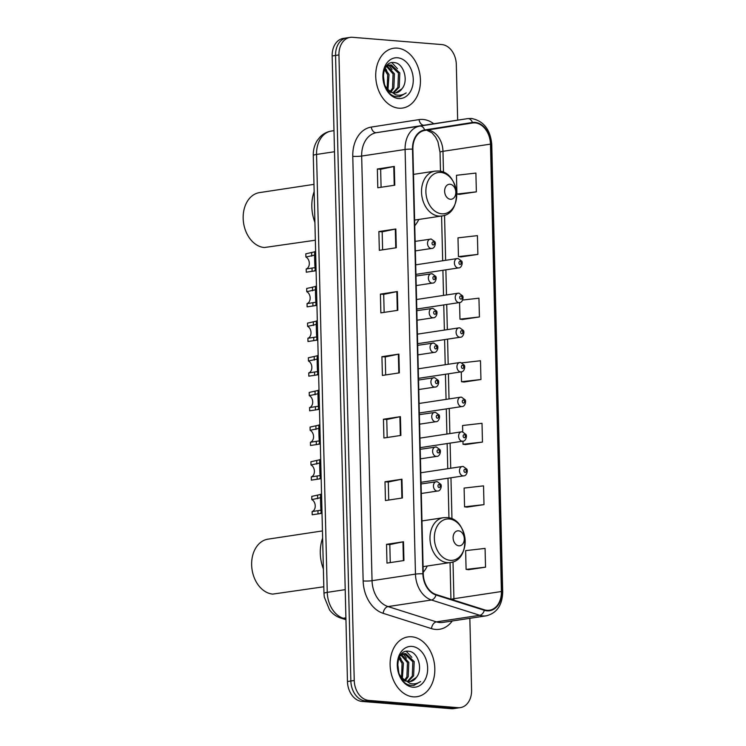 <?xml version="1.0" encoding="UTF-8"?>
<svg xmlns="http://www.w3.org/2000/svg" width="746" height="746" viewBox="0 0 746 746"><rect width="100%" height="100%" fill="white"/><g stroke="black" fill="none" stroke-linecap="round" stroke-linejoin="round"><path stroke-width="1.12" d="M423.224 572.275A33.393 24.459 81.4 0 0 427.262 566.018M414.757 225.721A33.393 24.459 81.4 0 0 418.795 219.455M457.671 120.134L456.31 64.482A18.902 13.848 81.4 0 0 441.874 44.583L352.466 37.3A18.902 13.848 81.4 0 0 350.098 37.384L343.309 38.41A18.902 13.848 81.4 0 0 332.166 55.959L347.459 681.518A18.902 13.848 81.4 0 0 361.885 701.417L451.302 708.7A18.902 13.848 81.4 0 0 453.671 708.616L457.065 708.103A18.902 13.848 81.4 0 1 454.687 708.187A18.902 13.848 81.4 0 0 457.065 708.103L460.45 707.59A18.902 13.848 81.4 0 0 471.593 690.041L469.84 618.322M346.704 37.897A18.902 13.848 81.4 0 0 335.56 55.446L350.853 680.995A18.902 13.848 81.4 0 0 365.279 700.904L454.687 708.187L365.279 700.904A18.902 13.848 81.4 0 1 350.853 680.995L335.56 55.446A18.902 13.848 81.4 0 1 346.704 37.897M397.348 48.136A30.241 22.156 81.4 0 0 393.552 48.266A30.241 22.156 81.4 0 0 375.872 78.908A30.241 22.156 81.4 0 0 398.812 108.189A30.241 22.156 81.4 0 0 402.607 108.058A30.241 22.156 81.4 0 0 420.287 77.407A30.241 22.156 81.4 0 0 397.348 48.136A30.241 22.156 81.4 0 0 393.552 48.266A30.241 22.156 81.4 0 0 375.872 78.908A30.241 22.156 81.4 0 0 398.812 108.189A30.241 22.156 81.4 0 0 402.607 108.058A30.241 22.156 81.4 0 0 420.287 77.407A30.241 22.156 81.4 0 0 397.348 48.136M411.736 636.786A30.241 22.156 81.4 0 0 407.941 636.916A30.241 22.156 81.4 0 0 390.261 667.558A30.241 22.156 81.4 0 0 413.2 696.839A30.241 22.156 81.4 0 0 416.995 696.708A30.241 22.156 81.4 0 0 434.676 666.057A30.241 22.156 81.4 0 0 411.736 636.786A30.241 22.156 81.4 0 0 407.941 636.916A30.241 22.156 81.4 0 0 390.261 667.558A30.241 22.156 81.4 0 0 413.2 696.839A30.241 22.156 81.4 0 0 416.995 696.708A30.241 22.156 81.4 0 0 434.676 666.057A30.241 22.156 81.4 0 0 411.736 636.786M475.081 122.894A20.161 14.771 -98.6 0 1 490.467 144.127L501.405 591.522A20.161 14.771 -98.6 0 1 489.516 610.237A20.161 14.771 -98.6 0 1 484.396 609.808L436.056 594.515A20.161 14.771 -98.6 0 1 423.262 573.795L412.883 149.163A20.161 14.771 -98.6 0 1 424.716 130.457L472.498 122.987A20.161 14.771 -98.6 0 1 472.544 122.978A20.161 14.771 -98.6 0 1 475.081 122.894M475.062 122.391A20.664 15.134 81.4 0 0 472.423 122.484L424.642 129.953A20.664 15.134 81.4 0 0 412.51 149.135L422.889 573.767A20.664 15.134 81.4 0 0 436 595L484.34 610.303A20.664 15.134 81.4 0 0 501.778 591.55L490.84 144.155A20.664 15.134 81.4 0 0 475.062 122.391M468.563 569.702L485.525 567.174L485.068 548.413L465.635 550.623L466.091 569.385L468.74 569.72M467.033 507.14L483.995 504.622L483.539 485.86L464.105 488.07L464.562 506.832L467.21 507.168M465.513 444.588L482.466 442.07L482.009 423.299L462.576 425.509L462.725 431.859M459.396 194.37L476.358 191.843L475.892 173.081L456.459 175.291L456.916 194.053L459.564 194.389M460.925 256.922L477.888 254.405L477.421 235.633L457.988 237.843L458.445 256.605L461.093 256.941M462.455 319.475L479.417 316.957L478.951 298.186L462.641 300.041M463.984 382.036L480.946 379.509L480.48 360.747L461.988 362.845M350.098 37.384A18.902 13.848 81.4 0 0 338.954 54.924L354.238 680.483A18.902 13.848 81.4 0 0 368.673 700.391L458.081 707.674A18.902 13.848 81.4 0 0 460.45 707.59M402.411 497.974L385.449 500.547L384.992 481.776L401.954 479.212L402.411 497.974M403.94 560.535L386.978 563.099L386.521 544.338L403.483 541.764L403.94 560.535M397.823 310.308L380.861 312.882L380.404 294.111L397.366 291.546L397.823 310.308M396.294 247.756L379.332 250.32L378.875 231.558L395.837 228.985L396.294 247.756M394.765 185.204L377.802 187.768L377.345 168.997L394.308 166.433L394.765 185.204M400.882 435.422L383.92 437.995L383.463 419.224L400.425 416.66L400.882 435.422M399.352 372.869L382.39 375.434L381.933 356.672L398.896 354.098L399.352 372.869M381.933 356.672L385.234 356.933L398.364 354.191A5.035 0.587 -1.4 0 1 398.896 354.098M383.463 419.224L386.764 419.494L399.893 416.753A5.035 0.587 -1.4 0 1 400.425 416.66M377.345 168.997L380.647 169.267L393.776 166.526A5.035 0.587 -1.4 0 1 394.308 166.433M378.875 231.558L382.176 231.829L395.305 229.078A5.035 0.587 -1.4 0 1 395.837 228.985M380.404 294.111L383.705 294.381M384.143 312.387L383.705 294.362L396.835 291.639A5.035 0.587 -1.4 0 1 397.366 291.546M386.521 544.338L389.822 544.608M390.261 562.605L389.813 544.58L402.952 541.857A5.035 0.587 -1.4 0 1 403.483 541.764M384.992 481.776L388.293 482.047M388.731 500.053L388.293 482.028L401.423 479.305A5.035 0.587 -1.4 0 1 401.954 479.212M480.946 379.509L461.504 381.719L461.261 371.853M461.504 381.719L464.152 382.055M479.417 316.957L459.974 319.167L459.564 302.54M459.974 319.167L462.623 319.502M477.888 254.405L458.445 256.605M476.358 191.843L456.916 194.053M482.466 442.07L463.033 444.28L462.958 441.166M463.033 444.28L465.681 444.607M483.995 504.622L464.562 506.832M485.525 567.174L466.091 569.385M385.673 374.94L385.234 356.914M382.614 249.826L382.176 231.81M381.085 187.274L380.647 169.249M387.202 437.492L386.764 419.476M402.019 88.718C409.013 80.521 403.446 63.298 394.69 62.655C378.996 59.643 379.994 94.919 396.415 96.71L399.539 96.728L406.188 92.914C402.933 95.068 399.427 95.712 395.669 94.835L387.342 89.091A14.239 10.435 81.4 0 0 394.186 92.942A14.239 10.435 81.4 0 0 395.977 92.886A14.239 10.435 81.4 0 0 402.019 88.718L395.678 92.924M387.342 89.091L384.544 85.053M385.626 67.308L389.757 65.014L391.408 64.977L399.8 72.931L399.25 87.207L393.692 92.886M390.792 92.495L387.603 90.742M386.857 65.667L389.757 65.014M389.095 65.154L390.065 65.182L398.457 73.136L397.898 87.413L393.021 92.765M383.248 74.413L384.535 85.035M383.192 78.927L383.388 80.587M384.945 68.511L389.03 74.563L387.976 89.781M384.488 69.537L387.687 74.759L387.183 88.923M387.165 66.002L394.41 73.742L393.86 88.019L390.932 91.991M386.549 66.45L393.067 73.947L392.517 88.224L390.214 91.59M397.581 57.768A20.543 15.051 81.4 0 0 382.894 76.922A20.543 15.051 81.4 0 0 398.578 98.556A20.543 15.051 81.4 0 0 413.265 79.402A20.543 15.051 81.4 0 0 397.581 57.768M406.188 92.914L399.278 96.766M391.883 62.692L397.45 68.669M388.004 64.557L388.713 65.172M388.787 65.247L392.06 69.481M385.197 68.045L386.68 70.301M313.982 184.355L259.505 192.608A27.723 20.31 81.4 0 0 243.299 220.704A27.723 20.31 81.4 0 0 264.336 247.532L315.344 240.221M450.407 199.266A7.563 5.539 81.4 0 0 455.815 192.216A7.563 5.539 81.4 0 0 450.043 184.253A7.563 5.539 81.4 0 0 444.635 191.302A7.563 5.539 81.4 0 0 450.407 199.266M314.159 191.582A34.652 25.383 81.4 0 0 314.905 222.364M322.449 530.919L267.982 539.162A27.723 20.31 81.4 0 0 251.775 567.258A27.723 20.31 81.4 0 0 272.803 594.096L323.811 586.776M458.874 545.82A7.563 5.539 81.4 0 0 464.282 538.771A7.563 5.539 81.4 0 0 458.51 530.807A7.563 5.539 81.4 0 0 453.102 537.866A7.563 5.539 81.4 0 0 458.874 545.82M322.626 538.136A34.652 25.383 81.4 0 0 323.382 568.928M416.408 677.368C423.392 669.171 417.835 651.948 409.069 651.305C393.384 648.293 394.373 683.569 410.804 685.36L413.927 685.378L420.576 681.564C417.322 683.718 413.816 684.362 410.058 683.485L401.73 677.741A14.239 10.435 81.4 0 0 408.575 681.592A14.239 10.435 81.4 0 0 410.356 681.536A14.239 10.435 81.4 0 0 416.408 677.368L410.067 681.574M401.73 677.741L398.933 673.703L397.637 663.063M400.015 655.948L404.145 653.664L405.796 653.627L414.189 661.581L413.629 675.857L408.081 681.536M405.171 681.145L401.991 679.392M401.236 654.317L404.145 653.664M403.474 653.804L404.444 653.832L412.836 661.777L412.286 676.062L407.4 681.415M397.571 667.577L397.777 669.237M399.334 657.161L403.418 663.203L402.364 678.431M398.877 658.186L402.066 663.408L401.572 677.573M401.553 654.652L408.799 662.392L408.249 676.669L405.311 680.641M400.928 655.1L407.456 662.597L406.906 676.874L404.593 680.24M411.969 646.418A20.543 15.051 81.4 0 0 397.282 665.572A20.543 15.051 81.4 0 0 412.967 687.206A20.543 15.051 81.4 0 0 427.654 668.043A20.543 15.051 81.4 0 0 411.969 646.418M420.576 681.564L413.666 685.415M406.272 651.342L411.839 657.319M402.383 653.207L403.101 653.822M403.176 653.888L406.449 658.131M399.576 656.694L401.068 658.951M314.793 255.076L305.907 257.034L305.832 253.808L314.915 251.775C314.28 249.509 314.765 269.427 315.362 270.201L313.665 271.087L306.28 272.197L306.205 268.97L315.092 267.59M314.915 251.775L315.623 251.672M315.362 270.201L315.176 270.714M305.907 257.034A6.304 4.616 -98.6 0 1 309.32 263.263A6.304 4.616 -98.6 0 1 306.205 268.97M314.42 267.786L314.952 267.655M315.633 289.728L306.755 291.686L306.681 288.46L315.763 286.436C315.12 284.161 315.614 304.088 316.211 304.862L314.514 305.748L307.128 306.848L307.054 303.622L315.94 302.242M316.211 304.862L316.015 305.366M306.755 291.686A6.304 4.616 -98.6 0 1 310.159 297.924A6.304 4.616 -98.6 0 1 307.054 303.622M315.269 302.438L315.8 302.316M316.481 324.389L307.604 326.347L307.529 323.121L316.612 321.088C315.968 318.822 316.453 338.74 317.059 339.514L315.353 340.4L307.977 341.509L307.893 338.283L316.789 336.894M316.612 321.088L317.32 320.985M317.059 339.514L316.863 340.027M307.604 326.347A6.304 4.616 -98.6 0 1 311.007 332.576A6.304 4.616 -98.6 0 1 307.893 338.283M316.118 337.089L316.649 336.968M317.33 359.04L308.452 360.999L308.368 357.772L317.46 355.749C316.817 353.473 317.302 373.401 317.908 374.166L316.201 375.061L308.825 376.161L308.741 372.935L317.637 371.555M317.46 355.749L318.169 355.637M317.908 374.166L317.712 374.678M308.452 360.999A6.304 4.616 -98.6 0 1 311.856 367.237A6.304 4.616 -98.6 0 1 308.741 372.935M316.966 371.75L317.488 371.629M318.178 393.702L309.301 395.66L309.217 392.433L318.3 390.4C317.665 388.134 318.15 408.053 318.756 408.827L317.05 409.713L309.665 410.822L309.59 407.596L318.486 406.206M318.3 390.4L319.008 390.298M318.756 408.827L318.561 409.34M309.301 395.66A6.304 4.616 -98.6 0 1 312.705 401.889A6.304 4.616 -98.6 0 1 309.59 407.596M317.815 406.402L318.337 406.281M319.027 428.353L310.15 430.311L310.066 427.085L319.148 425.061C318.514 422.786 318.999 442.714 319.605 443.478L317.899 444.374L310.513 445.474L310.439 442.247L319.335 440.867M319.605 443.478L319.409 443.991M310.15 430.311A6.304 4.616 -98.6 0 1 313.553 436.55A6.304 4.616 -98.6 0 1 310.439 442.247M318.654 441.063L319.185 440.942M319.875 463.014L310.989 464.972L310.914 461.746L319.997 459.713C319.363 457.447 319.848 477.365 320.444 478.139L318.747 479.025L311.362 480.135L311.287 476.908L320.174 475.519M319.997 459.713L320.705 459.601M320.444 478.139L320.258 478.652M310.989 464.972A6.304 4.616 -98.6 0 1 314.402 471.202A6.304 4.616 -98.6 0 1 311.287 476.908M319.502 475.715L320.034 475.594M320.715 497.666L311.837 499.624L311.763 496.398L320.845 494.374C320.202 492.099 320.696 512.017 321.293 512.791L319.596 513.677L312.21 514.787L312.136 511.56L321.022 510.18M321.293 512.791L321.097 513.304M311.837 499.624A6.304 4.616 -98.6 0 1 315.241 505.863A6.304 4.616 -98.6 0 1 312.136 511.56M320.351 510.376L320.883 510.245M332.166 55.959L338.954 54.924M451.302 708.7L458.081 707.674M361.885 701.417L368.673 700.391M347.459 681.518L354.238 680.483M313.273 155.504A12.598 1.464 -1.4 0 1 316.556 154.441L327.261 592.352A25.196 18.463 81.4 0 0 343.253 618.247A12.598 8.066 107.6 0 1 340.763 618.07C336.241 616.569 332.502 613.846 329.536 609.883L324.286 597.005L323.978 593.424L313.273 155.504C313.143 149.983 314.486 144.976 317.283 140.472L320.314 136.704C323.419 133.646 327.084 131.762 331.317 131.054A12.598 8.579 81.1 0 1 331.345 131.054L333.994 130.653L331.345 131.054A25.196 18.463 81.4 0 0 316.556 154.441L334.506 151.727M345.93 619.096L343.253 618.247L345.902 617.847M323.978 593.424A12.598 1.464 -1.4 0 1 327.261 592.352L345.212 589.638M490.467 144.127L442.975 151.317A20.161 14.771 81.4 0 0 427.589 130.084A20.161 14.771 81.4 0 0 427.234 130.065M452.235 620.989A31.5 23.07 -98.6 0 1 435.533 629.419A31.5 23.07 -98.6 0 1 431.477 628.617L383.146 613.315A31.5 23.07 -98.6 0 1 363.153 580.947L352.774 156.315A31.5 23.07 -98.6 0 1 371.256 127.081L419.038 119.612A31.5 23.07 -98.6 0 1 433.752 123.752M484.34 610.303A6.304 4.038 107.6 0 1 479.799 615.301L436.382 621.875A25.196 18.463 81.4 0 0 439.618 622.518A25.196 18.463 81.4 0 0 442.788 622.416L486.205 615.842A25.196 18.463 -98.6 0 1 479.799 615.301L431.458 600.008A25.196 18.463 -98.6 0 1 415.466 574.112L405.087 149.48A6.304 0.727 -1.4 0 1 412.51 149.135M352.774 156.315A6.304 0.727 -1.4 0 0 361.67 156.054L405.087 149.48A25.196 18.463 -98.6 0 1 419.877 126.093L467.658 118.623A25.196 18.463 -98.6 0 1 467.723 118.614L424.306 125.188A25.196 18.463 81.4 0 0 424.241 125.197L376.46 132.667A25.196 18.463 81.4 0 0 361.67 156.054L372.049 580.686A25.196 18.463 81.4 0 0 388.041 606.582L436.382 621.875A6.304 4.038 -72.4 0 0 431.477 628.617M472.423 122.484A6.304 4.289 81.1 0 0 467.658 118.623L424.241 125.197A6.304 4.289 -98.9 0 1 419.038 119.612M422.889 573.767A6.304 0.727 178.6 0 0 415.466 574.112L372.049 580.686A6.304 0.727 -1.4 0 1 363.153 580.947M436 595A6.304 4.038 107.6 0 1 431.458 600.008L388.041 606.582A6.304 4.038 -72.4 0 0 383.146 613.315M371.256 127.081A6.304 4.289 -98.9 0 0 376.46 132.667L419.877 126.093A6.304 4.289 81.1 0 1 424.642 129.953M501.778 591.55A6.304 0.727 -1.4 0 1 502.701 591.914L491.763 144.51A6.304 0.727 178.6 0 0 490.84 144.155M453.913 600.166A20.161 14.771 81.4 0 0 453.913 598.712L453.009 561.822M501.405 591.522L453.913 598.712A11.339 1.315 -1.4 0 0 451.302 599.336M451.964 518.862L450.957 477.766M450.724 468.246L450.108 443.115M449.875 433.594L449.26 408.454M449.027 398.933L448.421 373.802M448.187 364.281L447.572 339.141M447.339 329.62L446.723 304.489M446.49 294.968L445.875 269.838M445.642 260.307L444.541 215.268M443.488 172.307L442.975 151.317A11.339 1.315 -1.4 0 0 440.028 152.277L437.93 141.759L435.608 137.143L431.99 132.844L426.647 130.149M398.821 372.944L398.364 354.191M397.292 310.392L396.835 291.639M395.762 247.84L395.305 229.078M394.233 185.278L393.776 166.526M400.35 435.505L399.893 416.753M401.88 498.058L401.423 479.305M403.409 560.619L402.952 541.857M441.8 213.804A20.832 15.265 81.4 0 0 456.692 194.37A20.832 15.265 81.4 0 0 440.783 172.419A20.832 15.265 81.4 0 0 425.891 191.853A20.832 15.265 81.4 0 0 441.8 213.804M438.844 216.088A22.678 16.617 81.4 0 0 441.688 215.986C463.266 214.018 459.956 171.505 438.406 171.02L434.899 171.142A22.678 16.617 81.4 0 0 421.639 194.128A22.678 16.617 81.4 0 0 438.844 216.088M450.267 560.358A20.832 15.265 81.4 0 0 465.159 540.925A20.832 15.265 81.4 0 0 449.251 518.983A20.832 15.265 81.4 0 0 434.358 538.416A20.832 15.265 81.4 0 0 450.267 560.358M447.311 562.643A22.678 16.617 81.4 0 0 450.155 562.549C471.733 560.572 468.432 518.069 446.873 517.584L443.366 517.696A22.678 16.617 81.4 0 0 430.106 540.691A22.678 16.617 81.4 0 0 447.311 562.643M415.942 274.369L458.594 267.907A4.728 3.46 -98.6 0 1 458.007 267.926A4.728 3.46 -98.6 0 1 454.417 263.357A4.728 3.46 -98.6 0 1 457.186 258.564A4.728 3.46 -98.6 0 1 457.774 258.545M459.974 261.352A1.576 1.156 81.4 0 0 460.049 264.476A1.576 1.156 81.4 0 0 459.974 261.352M416.79 309.021L459.443 302.559A4.728 3.46 -98.6 0 1 458.855 302.587A4.728 3.46 -98.6 0 1 455.265 298.008A4.728 3.46 -98.6 0 1 458.025 293.215A4.728 3.46 -98.6 0 1 458.622 293.197M460.814 296.003A1.576 1.156 81.4 0 0 460.897 299.137A1.576 1.156 81.4 0 0 460.814 296.003M417.639 343.682L460.291 337.22A4.728 3.46 -98.6 0 1 459.695 337.239A4.728 3.46 -98.6 0 1 456.114 332.66A4.728 3.46 -98.6 0 1 458.874 327.876A4.728 3.46 -98.6 0 1 459.471 327.858M461.662 330.665A1.576 1.156 81.4 0 0 461.746 333.788A1.576 1.156 81.4 0 0 461.662 330.665M418.487 378.334L461.14 371.872A4.728 3.46 -98.6 0 1 460.543 371.89A4.728 3.46 -98.6 0 1 456.962 367.321A4.728 3.46 -98.6 0 1 459.723 362.528A4.728 3.46 -98.6 0 1 460.319 362.509M462.511 365.316A1.576 1.156 81.4 0 0 462.585 368.449A1.576 1.156 81.4 0 0 462.511 365.316M419.327 412.986L461.988 406.533A4.728 3.46 -98.6 0 1 461.392 406.551A4.728 3.46 -98.6 0 1 457.811 401.973A4.728 3.46 -98.6 0 1 460.571 397.189A4.728 3.46 -98.6 0 1 461.159 397.17M463.359 399.977A1.576 1.156 81.4 0 0 463.434 403.101A1.576 1.156 81.4 0 0 463.359 399.977M420.175 447.647L462.828 441.184A4.728 3.46 -98.6 0 1 462.24 441.203A4.728 3.46 -98.6 0 1 458.65 436.634A4.728 3.46 -98.6 0 1 461.42 431.841A4.728 3.46 -98.6 0 1 462.007 431.822M464.208 434.629A1.576 1.156 81.4 0 0 464.282 437.753A1.576 1.156 81.4 0 0 464.208 434.629M421.024 482.298L463.676 475.845A4.728 3.46 -98.6 0 1 463.089 475.864A4.728 3.46 -98.6 0 1 459.499 471.285A4.728 3.46 -98.6 0 1 462.259 466.502A4.728 3.46 -98.6 0 1 462.856 466.483M465.056 469.281A1.576 1.156 81.4 0 0 465.131 472.414A1.576 1.156 81.4 0 0 465.056 469.281M415.373 250.898L431.72 248.427A4.728 3.46 -98.6 0 1 431.132 248.446A4.728 3.46 -98.6 0 1 427.542 243.867A4.728 3.46 -98.6 0 1 430.311 239.084A4.728 3.46 -98.6 0 1 430.899 239.065M433.174 244.996A1.576 1.156 81.4 0 0 433.1 241.872A1.576 1.156 81.4 0 0 433.174 244.996M312.014 268.084L312.098 271.311M311.651 252.931L311.725 256.158M416.212 285.559L432.568 283.079A4.728 3.46 -98.6 0 1 431.981 283.098A4.728 3.46 -98.6 0 1 428.39 278.528A4.728 3.46 -98.6 0 1 431.151 273.735A4.728 3.46 -98.6 0 1 431.748 273.717M434.023 279.647A1.576 1.156 81.4 0 0 433.939 276.524A1.576 1.156 81.4 0 0 434.023 279.647M312.863 302.745L312.947 305.972M312.49 287.583L312.574 290.809M417.061 320.211L433.417 317.74A4.728 3.46 -98.6 0 1 432.82 317.759A4.728 3.46 -98.6 0 1 429.239 313.18A4.728 3.46 -98.6 0 1 431.999 308.396A4.728 3.46 -98.6 0 1 432.596 308.368M434.871 314.308A1.576 1.156 81.4 0 0 434.787 311.175A1.576 1.156 81.4 0 0 434.871 314.308M313.712 337.397L313.786 340.624M313.339 322.235L313.423 325.461M417.909 354.872L434.265 352.392A4.728 3.46 -98.6 0 1 433.668 352.41A4.728 3.46 -98.6 0 1 430.088 347.841A4.728 3.46 -98.6 0 1 432.848 343.048A4.728 3.46 -98.6 0 1 433.445 343.029M435.711 348.96A1.576 1.156 81.4 0 0 435.636 345.836A1.576 1.156 81.4 0 0 435.711 348.96M314.56 372.058L314.635 375.285M314.187 356.896L314.271 360.122M418.758 389.524L435.114 387.043A4.728 3.46 -98.6 0 1 434.517 387.071A4.728 3.46 -98.6 0 1 430.936 382.493A4.728 3.46 -98.6 0 1 433.696 377.709A4.728 3.46 -98.6 0 1 434.284 377.681M436.559 383.621A1.576 1.156 81.4 0 0 436.485 380.488A1.576 1.156 81.4 0 0 436.559 383.621M315.409 406.71L315.483 409.936M315.036 391.547L315.11 394.774M419.606 424.176L435.953 421.704A4.728 3.46 -98.6 0 1 435.366 421.723A4.728 3.46 -98.6 0 1 431.775 417.154A4.728 3.46 -98.6 0 1 434.545 412.361A4.728 3.46 -98.6 0 1 435.132 412.342M437.408 418.273A1.576 1.156 81.4 0 0 437.333 415.149A1.576 1.156 81.4 0 0 437.408 418.273M316.257 441.371L316.332 444.597M315.884 426.208L315.959 429.435M420.455 458.837L436.802 456.356A4.728 3.46 -98.6 0 1 436.214 456.384A4.728 3.46 -98.6 0 1 432.624 451.806A4.728 3.46 -98.6 0 1 435.394 447.013A4.728 3.46 -98.6 0 1 435.981 446.994M438.256 452.934A1.576 1.156 81.4 0 0 438.182 449.801A1.576 1.156 81.4 0 0 438.256 452.934M317.097 476.023L317.181 479.249M316.733 460.86L316.808 464.087M421.294 493.488L437.65 491.017A4.728 3.46 -98.6 0 1 437.063 491.036A4.728 3.46 -98.6 0 1 433.473 486.457A4.728 3.46 -98.6 0 1 436.233 481.674A4.728 3.46 -98.6 0 1 436.83 481.655M439.105 487.586A1.576 1.156 81.4 0 0 439.021 484.462A1.576 1.156 81.4 0 0 439.105 487.586M317.945 510.684L318.029 513.91M317.572 495.521L317.656 498.748M345.948 619.712L340.763 618.07M331.317 131.054L333.994 130.643M491.763 144.51C490.42 129.608 483.678 120.936 471.547 118.483L467.723 118.614M486.205 615.842C496.836 613.156 502.338 605.183 502.701 591.914M450.948 599.225L450.052 562.568M448.961 517.892L447.992 478.214M447.759 468.693L447.143 443.562M446.91 434.041L446.295 408.911M446.061 399.38L445.446 374.25M445.213 364.729L444.607 339.598M444.374 330.068L443.758 304.937M443.525 295.416L442.91 270.285M442.676 260.764L441.585 216.004M440.494 171.338L440.028 152.277M414.617 220.089L441.688 215.986M413.498 174.377L434.899 171.142M423.085 566.643L450.155 562.549M421.966 520.941L443.366 517.696M415.709 264.839L457.186 258.564L458.109 258.536L461.727 261.184C462.996 262.695 461.55 268.206 458.594 267.907M416.557 299.5L458.025 293.215L458.958 293.187L462.567 295.836C463.844 297.356 462.389 302.867 459.443 302.559M417.406 334.152L458.874 327.876L459.797 327.839L463.415 330.497C464.693 332.007 463.238 337.518 460.291 337.22M418.254 368.813L459.723 362.528L460.646 362.5L464.264 365.148C465.532 366.668 464.087 372.179 461.14 371.872M419.093 403.465L460.571 397.189L461.494 397.152L465.112 399.809C466.381 401.32 464.935 406.831 461.988 406.533M419.942 438.126L461.42 431.841L462.343 431.813L465.961 434.461C467.229 435.981 465.784 441.492 462.828 441.184M420.791 472.777L462.259 466.502L463.191 466.464L466.81 469.113C468.078 470.633 466.632 476.144 463.676 475.845M314.336 270.985L316.09 270.714M431.72 248.427C434.676 248.726 436.121 243.215 434.853 241.704L431.235 239.046L415.14 241.378M315.185 305.636L316.938 305.375M432.568 283.079C435.515 283.387 436.97 277.866 435.692 276.356L432.083 273.707L415.988 276.039M315.772 286.436L316.472 286.324M316.034 340.288L317.787 340.027M433.417 317.74C436.363 318.038 437.818 312.527 436.541 311.007L432.922 308.359L416.827 310.69M316.882 374.949L318.626 374.678M434.265 352.392C437.212 352.69 438.657 347.179 437.389 345.668L433.771 343.02L417.676 345.342M317.721 409.601L319.475 409.34M435.114 387.043C438.061 387.351 439.506 381.84 438.238 380.32L434.62 377.672L418.525 380.003M318.57 444.262L320.323 443.991M435.953 421.704C438.909 422.003 440.354 416.492 439.086 414.981L435.468 412.333L419.373 414.655M319.157 425.052L319.857 424.95M319.419 478.913L321.172 478.652M436.802 456.356C439.758 456.664 441.203 451.153 439.935 449.633L436.317 446.985L420.222 449.316M320.267 513.574L322.02 513.304M437.65 491.017C440.597 491.316 442.052 485.805 440.774 484.294L437.165 481.636L421.061 483.967M320.855 494.365L321.554 494.262"/></g></svg>
